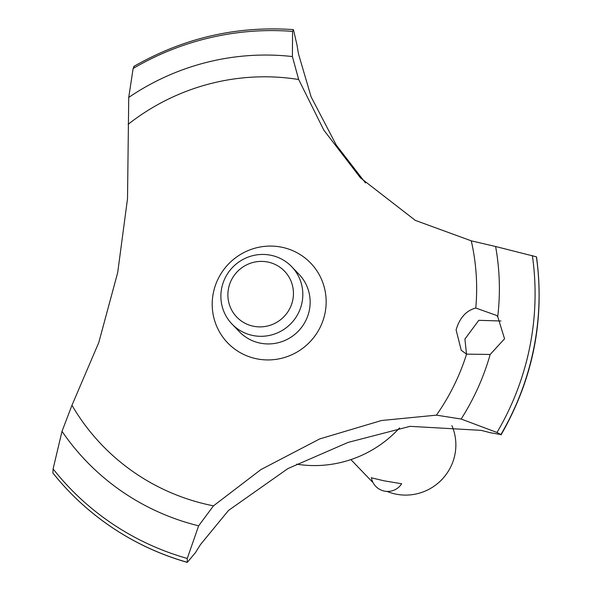 <?xml version="1.0" encoding="UTF-8"?>
<svg xmlns="http://www.w3.org/2000/svg" width="592" height="592" viewBox="0 0 592 592"><rect width="100%" height="100%" fill="white"/><g stroke="black" fill="none" stroke-linecap="round" stroke-linejoin="round"><path stroke-width="0.89" d="M134.103 66.548L133.119 68.502L128.73 97.443M128.101 124.357A218.988 214.282 136.1 0 1 298.671 79.506L292.389 56.558A241.484 236.289 136.1 0 0 128.73 97.436L127.517 198.69L117.697 272.586L98.775 342.553L71.965 405.268L62.012 431.316L53.102 468.931L52.88 473.008L57.972 479.194A274.873 268.96 136.1 0 1 52.88 473.008M133.119 68.502A272.002 266.156 136.1 0 1 292.574 31.391L293.477 29.77L297.006 45.014A260.798 255.189 -43.9 0 0 298.575 54.22L311.148 96.955L336.278 145.084L365.501 182.965M501.024 434.898C533.029 379.265 544.877 319.991 536.552 257.083L536.389 256.824A274.873 268.96 136.1 0 1 533.769 348.399A274.873 268.96 136.1 0 1 500.876 434.565L490.006 432.663A260.798 255.189 -43.9 0 0 480.963 430.347L410.071 426.336L348.052 442.416L287.912 468.575L228.534 510.415L200.629 544.381A260.798 255.189 -43.9 0 0 195.619 552.417L187.279 562.4L187.257 558.463L198.631 525.822L213.483 505.842L260.954 469.56L319.724 438.916L381.544 420.505L436.437 415.147L461.138 419.032L496.991 432.478M536.441 256.869A274.873 268.96 136.1 0 1 533.821 348.444A274.873 268.96 136.1 0 1 500.921 434.609M497.731 316.668L504.554 338.772L490.183 354.445L466.57 354.142L461.257 350.331L456.099 329.907C459.621 317.86 466.185 310.571 475.783 308.032L496.644 315.469L497.731 316.661A241.484 236.289 136.1 0 0 495.608 246.509L471.269 240.833L415.318 220.387L360.491 177.896L323.817 130.122L298.671 79.506M500.921 320.997L478.787 320.316L464.912 339.068L466.518 354.12M350.893 459.607L370.903 480.415A49.676 48.611 -43.9 0 0 372.93 482.406M387.057 491.427A49.676 48.611 -43.9 0 0 397.04 494.342A49.676 48.611 -43.9 0 0 444.888 476.086A49.676 48.611 -43.9 0 0 451.881 425.618M371.502 477.833L384.023 480.808L401.657 483.76A16.561 16.561 0 0 1 371.354 477.618M267.11 261.901A33.115 32.405 -43.9 0 0 228.527 288.408A33.115 32.405 -43.9 0 0 254.22 326.384A33.115 32.405 -43.9 0 0 292.803 299.885A33.115 32.405 -43.9 0 0 267.11 261.901M253.798 335.679A41.396 40.508 136.1 0 1 232.012 324.068A41.396 40.508 136.1 0 1 226.026 276.286A41.396 40.508 136.1 0 1 269.9 255.071A41.396 40.508 136.1 0 1 291.686 266.674A41.396 40.508 136.1 0 1 297.672 314.463A41.396 40.508 136.1 0 1 253.798 335.679M291.686 266.674L299.019 274.303A41.396 40.508 136.1 0 1 305.006 322.092A41.396 40.508 136.1 0 1 261.131 343.308A41.396 40.508 136.1 0 1 239.353 331.698L232.012 324.068M536.389 256.824L495.608 246.501M466.563 354.142A218.988 214.282 136.1 0 1 436.437 415.147M532.349 255.515A272.002 266.156 136.1 0 1 529.84 346.697A272.002 266.156 136.1 0 1 496.991 432.471L500.876 434.565M213.483 505.842A218.988 214.282 136.1 0 1 71.965 405.268M471.269 240.833A218.988 214.282 136.1 0 1 475.783 308.032M213.32 293.025A57.572 56.336 136.1 0 1 280.386 246.953A57.572 56.336 136.1 0 1 325.052 312.976A57.572 56.336 136.1 0 1 257.986 359.055A57.572 56.336 136.1 0 1 213.32 293.025M292.396 56.558L292.581 31.391M133.762 66.467C183.468 38.006 236.615 25.715 293.21 29.6L293.432 29.718M187.072 562.282A274.873 268.96 136.1 0 1 80.497 502.623A274.873 268.96 136.1 0 1 68.975 491.36A274.873 268.96 136.1 0 1 68.953 491.338M187.028 562.237A274.873 268.96 136.1 0 1 68.924 491.308A274.873 268.96 136.1 0 1 57.972 479.194M399.578 427.89A114.197 111.74 136.1 0 1 296.681 464.165M490.183 354.445A241.484 236.289 136.1 0 1 461.138 419.032M187.257 558.463A272.002 266.156 136.1 0 1 53.11 468.931M198.623 525.822A241.484 236.289 136.1 0 1 62.012 431.316M187.279 562.4C146.934 550.745 111.34 530.817 80.497 502.623"/></g></svg>
